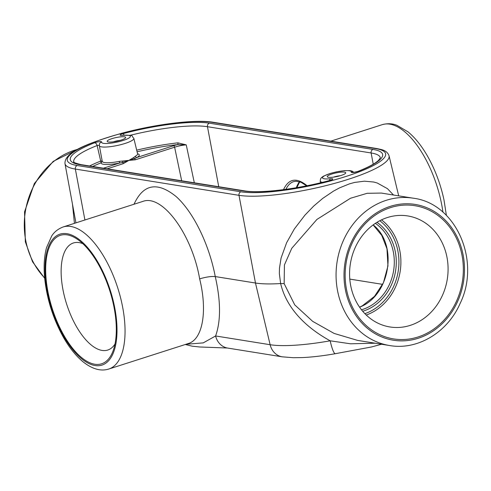 <?xml version="1.0" encoding="UTF-8"?>
<svg xmlns="http://www.w3.org/2000/svg" width="491" height="491" viewBox="0 0 491 491"><rect width="100%" height="100%" fill="white"/><g stroke="black" fill="none" stroke-linecap="round" stroke-linejoin="round"><path stroke-width="0.74" d="M92.682 166.492A71.183 14.073 168 0 1 101.097 162.816A19.517 3.86 -12 0 0 119.589 163.043L119.344 161.373A18.057 3.566 168 0 1 102.251 161.349L101.097 162.816L100.716 161.085A72.65 14.362 -12 0 0 89.601 165.995M101.674 142.04A4.315 0.853 -12 0 0 99.323 141.666A4.315 0.853 -12 0 0 94.628 142.764A75.995 15.018 -12 0 0 79.88 164.688L243.53 190.956A75.995 15.018 -12 0 0 329.768 180.51A4.315 0.853 -12 0 0 332.757 179.141A4.315 0.853 -12 0 0 330.437 178.761A14.705 2.909 168 0 1 323.281 176.588A14.705 2.909 168 0 1 339.821 171.285A14.705 2.909 168 0 1 351.231 172.089A4.315 0.853 -12 0 0 353.588 172.464A4.315 0.853 -12 0 0 358.283 171.365A75.995 15.018 -12 0 0 373.031 149.442L209.381 123.173A75.995 15.018 -12 0 0 123.143 133.62A4.315 0.853 -12 0 0 120.154 134.988A4.315 0.853 -12 0 0 122.474 135.369A14.705 2.909 168 0 1 129.624 137.541A14.705 2.909 168 0 1 113.083 142.844A14.705 2.909 168 0 1 101.674 142.04A2.928 2.848 19.2 0 0 99.507 143.881L99.36 145.717A17.627 3.486 -12 0 0 117.337 145.477A17.627 3.486 -12 0 0 133.853 138.388L137.572 153.843A18.057 3.566 168 0 1 135.35 156.236A1.461 1.221 -119.8 0 0 136.891 157.494A19.517 3.86 -12 0 0 137.56 153.793M133.675 157.562L128.93 160.379L134.657 158.618A1.461 0.982 48.6 0 1 133.675 157.562L135.35 156.236M122.584 161.122L122.664 162.466L128.93 160.379L119.344 161.373M107.179 168.818L123.241 163.669L128.93 160.379L135.234 159.827A1.461 0.651 72.2 0 0 134.657 158.618L136.891 157.494L173.618 145.723A1.461 0.651 72.2 0 1 174.612 147.202A11.698 2.357 168 0 1 186.242 144.87L177.895 142.856A1.461 0.644 -96.3 0 1 177.595 144.612L186.242 144.87L194.332 182.805M103.441 168.217L119.589 163.043L122.664 162.466A1.461 0.651 -107.8 0 1 123.241 163.669M102.159 160.833L100.716 161.085L97.132 145.539L99.305 145.201M137.075 151.793A71.183 14.073 168 0 1 177.595 144.612A13.165 2.602 -12 0 0 173.618 145.723M285.909 189.33C287.843 185.267 290.39 182.707 293.563 181.645L293.606 181.627M82.826 243.671A56.226 25.109 -107.8 0 0 73.779 242.867A56.226 25.109 -107.8 0 0 66.666 304.187A56.226 25.109 -107.8 0 0 108.106 349.936A56.226 25.109 -107.8 0 0 114.998 344.025M350.93 286.805A56.226 49.063 99.1 0 0 387.264 326.447A56.226 49.063 99.1 0 0 447.276 279.226A56.226 49.063 99.1 0 0 405.063 215.592A56.226 49.063 99.1 0 0 350.93 286.805M359.584 307.188C390.075 295.674 398.477 244.794 373.172 224.89M63.21 226.94C55.63 229.8 52.69 234.526 51.751 235.889L46.516 247.667C44.215 256.247 43.582 266.245 44.62 277.648C46.792 298.847 53.102 318.812 63.548 337.538C69.397 347.751 75.823 355.779 82.813 361.622C92.167 369.085 100.821 371.552 108.763 369.042A74.607 33.32 -107.8 0 0 121.964 303.763A74.607 33.32 -107.8 0 0 63.21 226.94L142.771 201.439C162.275 193.792 192.073 234.367 199.647 278.863C207.662 311.141 202.715 339.404 188.329 343.528M113.525 304.813A67.457 30.123 72.2 0 1 113.163 350.666A67.457 30.123 72.2 0 1 52.316 308.784A67.457 30.123 72.2 0 1 77.474 239.332A67.457 30.123 72.2 0 1 113.525 304.813M72.472 204.127L74.436 223.344M389.602 345.529C417.614 350.5 447.645 332.303 460.147 303.401C481.057 260.838 456.016 203.372 413.256 198.198A74.607 65.107 99.1 0 0 337.857 292.243A74.607 65.107 99.1 0 0 389.602 345.529L357.62 340.398L334.138 333.438L312.687 321.366L294.71 304.85L284.148 283.62L284.436 264.919L291.746 248.329L316.91 219.44L350.476 198.26L367.17 193.301L381.317 193.067M346.775 290.746A67.457 58.871 -80.9 0 1 421.082 207.085A67.457 58.871 -80.9 0 1 444.895 319.119A67.457 58.871 -80.9 0 1 346.775 290.746M199.647 278.863C206.036 276.979 211.24 276.212 215.261 276.568L255.473 283.025A84.378 16.676 -12 0 0 280.643 283.553C286.959 310.367 308.778 329.111 330.191 340.809A82.678 16.344 168 0 1 270.13 344.719L215.61 335.967A17.553 15.319 99.1 0 0 227.671 348.064M120.976 140.131A9.458 1.872 168 0 1 107.431 141.696A9.458 1.872 168 0 1 116.023 137.572A9.458 1.872 168 0 1 125.549 137.842A9.458 1.872 168 0 1 120.976 140.131M331.934 173.998A9.458 1.872 168 0 1 341.785 172.083A9.458 1.872 168 0 1 345.633 173.17A9.458 1.872 168 0 1 336.881 176.557A9.458 1.872 168 0 1 327.515 177.024A9.458 1.872 168 0 1 331.934 173.998M227.689 348.07L282.208 356.822L293.36 357.718L302.579 357.571C312.509 357.092 323.44 355.797 335.365 353.692A17.553 2.921 -100 0 1 330.191 340.809L350.549 343.798L375.216 343.221M134.018 204.244C143.298 184.002 157.298 181.412 176.024 196.468C193.258 211.811 209.123 244.211 215.261 276.568C220.815 301.13 220.932 320.93 215.61 335.967L203.243 342.878L185.985 344.283M393.506 195.025L387.467 188.673L377.26 183.008L373.731 182.032L364.42 181.179L354.6 182.443L349.432 183.867L339.576 187.863L333.585 191.067L322.753 198.376L313.706 206.067L304.905 215.181L294.355 228.959L286.603 242.75L281.085 258.02L279.465 268.227L279.361 273.714L280.643 283.553L284.148 283.62M113.421 141.819A6.555 1.295 168 0 1 120.135 140.389M340.214 175.717A6.555 1.295 -12 0 0 333.929 177.005A6.555 1.295 -12 0 0 333.499 177.147M382.673 284.375L349.795 279.103M130.09 135.326A73.073 14.442 168 0 1 207.472 126.703L371.122 152.971L373.234 164.203M373.031 149.442A2.928 2.553 -80.9 0 0 371.122 152.971A73.073 14.442 168 0 1 380.353 157.814L378.512 160.404C375.081 163.644 368.176 167.327 357.81 171.445A2.928 1.835 68.6 0 1 358.283 171.365M177.895 142.856A72.65 14.362 -12 0 0 136.682 150.154M79.88 164.688A2.928 2.553 -80.9 0 1 80.935 164.608C69.636 161.656 75.123 161.852 73.748 161.932A73.073 14.442 168 0 1 97.132 145.539A2.928 1.835 -111.4 0 0 94.628 142.764M218.747 186.727L207.472 126.703A2.928 2.553 -80.9 0 1 209.381 123.173M135.234 159.827L174.612 147.202L181.682 180.78M299.528 181.725A47.424 21.174 -107.8 0 0 296.343 187.715M366.249 315.032A53.366 46.571 99.1 0 0 400.128 271.658A53.366 46.571 99.1 0 0 381.525 219.858M379.782 220.729A51.905 45.295 -80.9 0 1 398.183 271.345A51.905 45.295 -80.9 0 1 364.868 313.657M362.696 311.263A48.885 42.662 99.1 0 0 395.58 270.928A48.885 42.662 99.1 0 0 376.978 222.325M375.388 223.337A47.424 41.385 -80.9 0 1 393.616 270.609A47.424 41.385 -80.9 0 1 361.505 309.803M114.157 304.911A68.758 30.706 72.2 0 1 76.559 354.023A68.758 30.706 72.2 0 1 52.292 239.835A68.758 30.706 72.2 0 1 114.157 304.911M44.644 277.906A74.607 65.107 -80.9 0 1 26.072 242.198A74.607 65.107 -80.9 0 1 77.762 149.313M446.393 215.377L443.962 199.794C440.439 183.542 434.756 168.64 426.912 155.088C421.125 145.207 414.803 137.443 407.941 131.797L396.832 125.26C395.28 124.696 390.136 122.554 382.311 124.64A74.607 33.32 72.2 0 1 441.059 201.463A74.607 33.32 72.2 0 1 442.943 212.173M345.664 291.102A68.758 60 -80.9 0 1 421.407 205.827A68.758 60 -80.9 0 1 445.681 320.022A68.758 60 -80.9 0 1 345.664 291.102M307.065 185.727C296.613 177.208 288.757 178.515 283.485 189.655M212.002 122.333A2.928 2.553 -80.9 0 1 213.063 122.247C195.197 119.135 154.585 124.254 120.326 133.662C87.674 143.249 64.253 152.155 64.984 163.626A81.997 16.209 -12 0 0 75.344 169.064A2.928 2.553 -80.9 0 1 77.253 165.528A79.076 15.632 168 0 1 106.504 137.811A79.076 15.632 168 0 1 212.002 122.333L375.652 148.601A79.076 15.632 168 0 1 346.407 176.318A79.076 15.632 168 0 1 240.903 191.797L77.253 165.528M84.912 219.986L75.344 169.064L238.994 195.332A2.928 2.553 -80.9 0 1 240.903 191.797M282.208 356.822A17.553 15.319 -80.9 0 1 270.13 344.719L255.473 283.025L238.994 195.332A81.997 16.209 -12 0 0 331.13 184.297A81.997 16.209 -12 0 0 389.05 155.8C387.915 152.627 385.398 150.559 381.513 149.595L376.714 148.515A2.928 2.553 99.1 0 0 375.652 148.601M133.853 138.388C130.403 134.915 135.301 135.418 122.775 135.264A2.928 1.387 84.2 0 0 122.474 135.369M124.076 135.154A2.928 0.712 -104.9 0 0 123.143 133.62M353.207 172.402A2.928 2.848 -160.8 0 0 351.231 172.089M329.657 180.473A2.928 1.387 -95.8 0 1 330.437 178.761M353.937 172.353L352.047 171.089L349.813 170.604L344.535 170.635L336.433 171.856L329.995 173.513L323.366 176.22L321.537 177.558L320.549 178.877L320.212 181.173A17.627 3.486 -12 0 0 322.384 182.327M331.118 180.087L329.614 180.485C297.779 189.127 259.929 193.632 244.586 190.876A2.928 2.553 99.1 0 0 243.53 190.956M99.36 145.717L102.251 161.349M299.731 181.787L296.84 187.63M188.065 343.614L108.763 369.042M44.681 278.299L32.529 261.758L25.336 241.817L24.55 211.848L34.358 183.505L53.218 161.373L78.149 149.104M382.311 124.64L330.817 141.15M381.274 193.061L413.256 198.198M306.611 185.819L301.032 182.271L295.932 181.234L293.569 181.652M359.553 307.151L362.205 305.893L374.498 296.374L383.428 282.755L387.958 265.932L386.957 248.734L381.771 235.441L373.135 224.915M376.714 148.515L213.063 122.247M64.984 163.626L75.933 222.865M122.775 135.264L122.081 135.406M357.81 171.445L353.164 172.501M244.586 190.876L80.935 164.608M381.556 344.24L371.484 346.977L335.371 353.686M227.419 348.021L199.628 346.977L192.159 346.18L185.316 344.498M389.05 155.8L398.692 195.86M320.212 181.173L320.513 182.781"/></g></svg>
